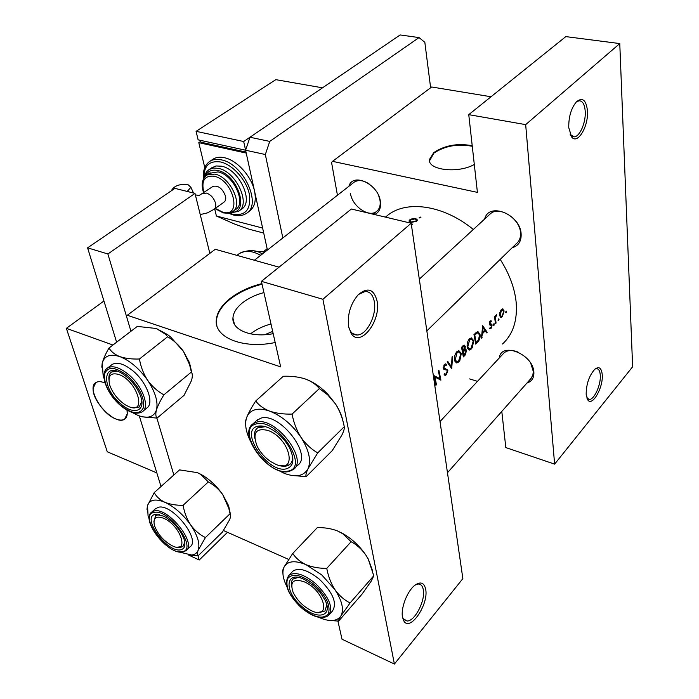 <?xml version="1.0" encoding="UTF-8"?>
<svg xmlns="http://www.w3.org/2000/svg" width="699" height="699" viewBox="0 0 699 699"><rect width="100%" height="100%" fill="white"/><g stroke="black" fill="none" stroke-linecap="round" stroke-linejoin="round"><path stroke-width="1.05" d="M348.635 326.765C347.246 314.725 350.409 304.082 358.115 294.838C367.569 286.87 373.895 288.932 377.084 301.033C381.322 321.042 360.046 348.224 351.143 333.406L348.635 326.765M348.784 327.499L350.514 331.256C352.279 333.834 354.533 335.074 357.259 334.987C366.8 335.092 376.997 314.934 374.306 301.618C372.986 294.899 369.937 291.509 365.149 291.466L358.473 294.48M402.528 617.304C400.606 608.488 407.019 591.537 414.455 585.605C420.361 581.201 424.101 582.407 425.665 589.205C428.994 604.39 409.797 632.481 403.742 620.764L402.528 617.304M402.484 617.06L403.192 618.65L407.028 620.992C414.734 621.551 425.604 600.476 423.297 589.746C422.607 585.989 420.938 584.084 418.29 584.014L415.582 584.731M568.759 127.646C568.593 116.829 571.162 108.196 576.483 101.757C582.529 96.986 586.19 99.983 587.44 110.748C588.724 126.257 577.557 145.034 571.633 136.978L568.759 127.646M570.201 134.531L574.141 136.864C579.803 136.855 586.059 122.29 585.212 111.202C584.652 104.361 582.625 100.883 579.121 100.77L576.273 101.967M586.155 394.306C586.295 383.865 589.205 375.485 594.893 369.168C599.095 366.093 601.551 367.962 602.241 374.778C603.359 387.473 592.333 406.897 587.789 399.942L586.155 394.306M586.776 397.888L589.344 399.452C594.29 399.714 601.07 384.599 600.284 375.197C599.969 370.916 598.694 368.74 596.448 368.67L595.024 369.055M263.925 292.566C255.301 294.899 248.066 298.394 242.203 303.051C236.349 307.857 233.256 312.864 232.933 318.071C231.885 330.059 251.448 337.993 273.178 333.668M261.907 283.602C249.237 286.87 238.542 291.902 229.84 298.7C221.268 305.629 216.742 312.89 216.262 320.483C214.68 337.766 243.47 349.264 275.179 342.527M262.038 284.196C249.368 287.464 238.691 292.497 229.988 299.294C221.417 306.223 216.9 313.484 216.419 321.086L216.839 325.498M472.218 145.724C457.53 143.033 444.721 145.322 433.782 152.592L429.439 159.521C427.648 170.163 458.334 173.754 474.298 164.457M472.279 146.274C457.6 143.583 444.791 145.873 433.861 153.142L429.527 160.875M484.695 219.005C488.653 201.696 520.222 214.182 521.122 233.807C521.471 241.251 518.475 245.908 512.122 247.787M426.836 330.889L516.622 243.401C519.558 240.867 520.86 237.284 520.51 232.671C519.855 218.49 499.366 205.646 490.506 213.667L489.335 214.742M499.287 357.984C501.139 341.357 533.031 354.035 533.861 372.069C534.176 377.801 531.86 381.462 526.924 383.052M447.474 472.734L531.555 377.836L530.646 378.858L532.821 375.363L533.311 371.501L530.742 363.331M518.518 352.279C512.428 349.753 507.596 349.963 504.014 352.908L503.105 353.886M348.862 186.318C352.855 172.059 378.369 184.047 380.378 201.417C381.191 208.005 379.26 212.374 374.585 214.532M350.505 193.632C352.209 206.222 368.749 217.756 376.412 211.561C379.505 209.193 380.702 205.471 380.011 200.412L378.814 196.07M369.02 183.82C363.262 180.193 358.334 179.626 354.218 182.124L353.388 182.78M500.213 259.39C509.379 273.816 514.691 288.119 516.159 302.317C517.592 320.395 513.031 334.297 502.476 344.022M506.155 312.785L506.242 311.099L505.595 312.514L506.155 312.785L505.613 312.645M502.38 316.691L504.119 310.924L502.537 308.897L501.305 309.561L499.899 312.383L499.733 315.441L501.166 317.398L502.38 316.691M498.658 320.544L498.745 318.84L498.081 320.273L498.658 320.544L498.107 320.395M496.054 323.104L495.53 323.646L494.455 316.743L494.979 316.201L495.18 317.224L496.517 314.768L495.495 318.342L496.054 323.104L495.442 322.929M493.992 325.367L494.079 323.654L493.415 325.096L493.992 325.367L493.433 325.21M491.1 328.355L492.122 325.07L491.773 324.214L489.842 323.488L490.226 321.968L491.117 321.933L491.362 320.963L490.742 320.78L490.051 321.103L489.309 324.074L489.693 324.939L491.598 325.655L490.978 327.543L490.025 327.717L489.754 328.713L491.1 328.355L489.938 328.032M487.177 332.278L486.591 332.881L485.298 330.784L482.572 333.589L481.48 338.167L482.625 325.655L487.177 332.278L486.041 331.955M477.609 342.178L475.722 344.126L473.957 334.524L477.871 331.492L480.021 334.358C480.388 337.538 479.584 340.142 477.609 342.178L476.788 341.933M471.275 348.993L472.279 347.683L473.739 340.675L471.344 337.879L469.344 338.928C467.482 341.278 466.792 344.109 467.255 347.403L469.405 350.059L471.275 348.993L470.313 348.705M465.053 355.162L463.358 356.909L461.515 347.246L464.188 345.079L465.307 346.389L465.01 349.194L465.595 349.054L466.652 350.417L465.053 355.162L464.223 354.917M458.806 361.89L459.837 360.553L461.305 353.458L458.876 350.671L456.788 351.763C454.892 354.175 454.175 357.032 454.665 360.352L456.858 362.991L458.806 361.89L457.854 361.601M451.842 368.819L447.115 361.977L447.736 361.348L451.502 366.835L452.026 356.953L452.646 356.324L451.685 368.766M446.416 374.708L447.867 370.217L443.952 367.753L444.599 365.516L446.18 365.49L446.556 364.345L445.481 363.891L444.407 364.432L443.384 368.39L444.083 369.518L446.888 370.094L447.29 370.802L446.277 373.729L445.534 374.122L444.599 373.607L444.136 374.655L445.272 375.346L446.416 374.708L444.389 374.079M440.912 380.125L434.979 377.093L436.456 384.73L435.861 385.341L433.843 375.555L440.003 378.692L438.334 370.968L438.92 370.365L440.912 380.125L440.047 379.845M385.429 217.118L388.391 214.733C407.709 199.984 444.014 205.384 473.319 229.473M419.479 217.948L420.929 217.415L419.225 217.337L419.479 217.948M410.802 222.518L416.683 221.216L417.443 220.002L415.564 218.429L412.55 218.56L409.701 219.888L408.941 221.059L410.802 222.518M412.637 224.711L412.384 224.073L412.497 224.807M337.914 621.079L342.003 639.209L394.402 664.05L322.903 299.277L261.4 281.348L280.666 366.888L127.314 315.266L215.283 249.29L279.032 267.167M469.623 378.91L477.487 381.348M394.402 664.05L462.869 578.606L411.178 223.243L322.903 299.277M223.453 530.524L288.661 559.436M173.859 474.997L156.864 418.089L173.859 474.997M116.619 342.204L87.585 247.83L107.882 253.973L130.949 331.265L126.493 316.324L127.314 315.266M261.4 281.348L351.37 209.018L411.178 223.243M501.795 411.414L505.823 447.578L554.622 464.127L632.63 366.774L619.768 43.574L565.823 36.61L468.758 114.645L477.408 192.374L332.532 161.347L431.667 86.991L491.021 96.75M554.622 464.127L525.674 124.632L619.768 43.574M337.442 195.257L331.562 162.448L332.532 161.347M468.758 114.645L525.674 124.632M270.994 323.969C262.981 326.171 256.166 329.465 250.539 333.851M264.746 334.716L272.671 331.405M419.304 217.896L419.225 217.337M420.623 217.791L420.518 217.057M410.06 222.326L409.701 219.888M412.62 219.032L412.55 218.56M415.66 219.11L415.564 218.429M410.523 220.01L415.005 218.909L416.429 220.063L415.844 221.024L411.379 222.037L409.964 220.901L410.523 220.01M415.949 221.732L415.844 221.024M411.458 222.614L411.379 222.037M505.893 311.343L506.548 311.527M502.537 308.897L503.131 309.063M503.411 310.732L504.119 310.924M501.463 310.426L502.389 309.937L503.603 311.466L502.293 315.861L501.34 316.394L500.257 314.908L501.463 310.426L500.772 310.234M499.663 314.751L500.257 314.908M498.396 319.085L499.051 319.268M494.516 317.04L495.18 317.224M495.608 315.599L496.369 315.808M495.521 315.808L496.072 315.957M494.717 318.124L495.495 318.342M493.739 323.899L494.394 324.083M490.715 320.78L491.362 320.963M489.597 321.793L490.226 321.968M489.248 323.322L489.842 323.488M489.265 323.733L490.095 323.969M491.1 324.03L491.773 324.214M489.361 324.301L492.122 325.07M489.606 324.843L490.602 325.114M484.433 330.54L485.298 330.784M482.065 333.449L482.572 333.589M481.585 337.416L482.074 337.556M483.096 327.516L484.861 330.103L482.712 332.313L483.096 327.516L482.546 327.368M482.188 332.165L482.712 332.313M479.287 334.148L480.021 334.358M476.15 342.597L474.752 334.97L477.801 332.698L479.479 334.917L478.553 339.836L476.15 342.597L475.495 342.405M474.018 334.751L474.752 334.97M475.94 332.532L477.12 332.873M472.978 340.448L473.739 340.675M469.614 339.906L471.309 339.059L473.188 341.234L471.135 348.05L469.553 348.932L467.806 346.826L469.614 339.906L468.749 339.653M467.142 346.625L467.806 346.826M463.026 345.717L465.307 346.389M464.451 349.028L465.01 349.194M464.066 349.657L466.652 350.417M462.327 347.683L464.127 346.241L464.748 346.984L463.018 350.811L462.327 347.683L461.567 347.455M462.135 346.617L463.096 346.896M462.292 350.601L463.018 350.811M463.21 351.807L465.351 350.129L466.093 350.994L463.795 355.363L463.21 351.807L462.493 351.588M463.76 350.033L464.774 350.33M463.114 355.153L463.795 355.363M460.51 353.222L461.305 353.458M457.076 352.75L458.832 351.868L460.746 354.035L458.658 360.937L457.006 361.864L455.232 359.758L457.076 352.75L456.194 352.488M454.542 359.548L455.232 359.758M450.235 366.451L451.502 366.835M445.202 363.926L446.556 364.345M443.813 365.271L444.599 365.516M443.28 367.543L443.952 367.753M443.341 368.172L444.678 368.583M443.55 368.88L447.867 370.217M435.049 377.128L440.003 378.692M434.175 376.84L434.979 377.093M435.739 384.502L436.456 384.73M172.269 545.797C189.927 554.735 181.181 525.692 163.697 518.291C155.833 515.46 152.775 517.942 154.496 525.744C157.808 534.368 163.688 541.026 172.137 545.736L172.269 545.797M184.781 542.144L182.963 546.435L177.432 547.186L180.587 547.378L182.963 546.435L184.781 542.144M153.894 521.559L155.659 515.486L159.416 514.543L155.659 515.486L153.894 521.559M154.217 492.612L179.547 469.885L197.345 472.638L200.709 474.35L208.319 481.934L183.103 505.298C176.227 505.403 170.137 504.398 164.833 502.266C159.914 499.881 156.375 496.666 154.217 492.612L147.506 505.56L146.982 509.344M208.319 481.934C213.955 484.896 218.752 489.108 222.71 494.569L228.8 508.313L230.058 513.704C230.985 514.56 230.836 516.561 229.604 519.707L222.387 532.14L198.167 555.784C197.057 555.163 197.066 553.32 198.175 550.235C197.039 553.023 194.881 554.622 191.701 555.041L179.206 552M180.377 549.851C166.406 552.603 140.822 516.168 155.58 514.342L163.854 516.203C173.387 521.681 180.115 529.3 184.029 539.069C185.908 545.421 184.685 549.012 180.377 549.851M186.747 549.964L189.91 546.915C201.277 539.96 172.286 503.385 158.411 507.264L155.117 509.021M230.058 513.704L205.419 537.54C199.678 534.683 194.759 530.48 190.652 524.914C186.834 519.051 184.318 512.507 183.103 505.298M149.263 519.366L148.074 515.984L147.506 505.56C149.752 499.575 155.528 498.483 164.833 502.266C174.435 506.81 183.042 514.359 190.652 524.914C197.712 535.539 200.22 543.979 198.175 550.235L205.419 537.54M189.167 555.102L198.167 555.784M197.345 472.638L200.98 474.385C209.289 479.051 216.533 485.779 222.71 494.569L228.608 505.692L230.478 514.473M109.018 348.015L137.292 326.416L156.261 328.486L167.542 334.585L170.608 336.997L183.426 351.309L189.551 364.581L191.377 372.025L163.889 394.848C157.59 391.379 152.172 386.521 147.629 380.282C143.478 373.825 140.752 366.73 139.442 358.998C132.041 359.269 125.54 358.491 119.957 356.656C114.776 354.585 111.132 351.702 109.018 348.015C105.566 353.869 103.295 358.989 102.194 363.366L101.801 367.158M156.261 328.486L165.488 334.218L167.62 336.769C173.789 340.352 179.058 345.192 183.426 351.309L189.516 362.746L192.208 374.349M191.377 372.025C192.601 373.782 192.627 376.656 191.465 380.64L184.038 395.346L157.074 418.089C155.65 416.613 155.44 413.895 156.454 409.946C153.867 417.163 147.734 418.998 138.079 415.451L131.866 412.314M120.674 403.76C100.778 387.552 102.43 360.037 123.216 374.236L127.279 377.303C133.692 382.991 138.175 389.395 140.726 396.49C146.1 411.37 133.588 415.442 120.674 403.76M117.065 371.204L111.569 371.982C109.498 373.397 108.607 375.879 108.904 379.435C108.607 375.879 109.498 373.397 111.569 371.982L117.065 371.204M143.155 411.029L146.598 408.172C154.61 403.603 147.157 382.571 133.098 370.994C124.317 363.891 117.336 361.706 112.172 364.432L111.255 365.14M142.605 416.831L157.074 418.089M167.62 336.769L139.442 358.998M104.09 378.552L103.172 375.765L102.194 363.366C104.247 355.739 110.162 353.502 119.957 356.656C130.084 360.701 139.311 368.574 147.629 380.282C155.388 392.139 158.323 402.021 156.454 409.946C157.808 405.7 160.289 400.667 163.889 394.848M132.024 407.526L139.206 407.063L141.827 401.322L139.206 407.063L132.024 407.526M128.904 406.669C147.524 414.848 137.275 380.798 118.874 374.489C110.652 372.27 107.585 375.747 109.673 384.939C112.583 393.17 117.834 399.828 125.436 404.913L128.904 406.669M286.773 586.391L285.507 583.674C282.588 576.701 282.143 571.109 284.17 566.88C287.726 560.904 295.004 560.17 306.013 564.67L321.715 574.884L334.935 589.659C330.959 583.412 328.242 576.308 326.765 568.366C319.146 568.418 312.226 567.186 306.013 564.67C300.186 561.865 295.764 558.125 292.75 553.433L284.17 566.88C282.588 570.096 282.151 571.983 282.85 572.56M313.755 585.814L320.343 592.708L325.044 600.126C333.397 616.579 317.18 620.537 301.977 606.566C283.331 591.118 285.279 569.169 305.096 579.882L313.755 585.814M318.124 612.394L324.921 611.057L326.765 604.862L324.921 611.057L318.124 612.394M329.526 614.395L332.322 611.214C337.486 603.429 333.135 592.735 319.277 579.139C307.787 569.947 298.98 567.282 292.864 571.135L291.867 572.193M292.75 553.433L317.346 527.588C324.651 527.492 331.37 528.601 337.495 530.925L342.72 533.704L351.116 541.725L326.765 568.366M351.116 541.725C356.787 544.739 361.689 549.178 365.839 555.05L368.294 559.27L373.782 575.775L350.068 602.957C344.292 600.083 339.251 595.653 334.935 589.659C342.248 601.035 344.214 609.851 340.824 616.099L350.068 602.957M373.782 575.775L371.099 581.332L361.986 594.202L338.622 621.096C338.229 620.782 338.963 619.122 340.824 616.099C336.761 621.56 329.412 621.979 318.779 617.339M330.889 620.555L338.622 621.096M337.495 530.925L343.122 533.713C352.191 539.043 359.767 546.155 365.839 555.05L368.259 559.025L372.654 571.022M298.316 577.453L293.274 578.894C291.404 580.572 290.845 583.202 291.614 586.793C290.845 583.202 291.404 580.572 293.274 578.894L298.316 577.453M304.31 581.848C293.405 578.204 289.657 581.664 293.073 592.236C296.944 600.135 302.92 606.208 310.994 610.472L311.195 610.568C331.842 620.974 324.983 590.655 304.31 581.848M250.356 440.964L249.779 439.785C245.62 430.794 244.624 423.253 246.791 417.181C248.311 413.362 251.09 410.881 255.135 409.745C259.242 408.679 264.091 409.142 269.7 411.143C263.479 408.67 258.831 405.271 255.747 400.973C251.666 407.202 248.687 412.611 246.791 417.181C245.428 420.85 245.052 423.489 245.681 425.088M257.809 426.25C262.955 425.167 269.036 427.168 276.053 432.244C281.47 436.377 285.821 441.331 289.098 447.089C294.952 459.033 294.008 466.277 286.284 468.837C267.743 473.677 238.429 430.156 257.809 426.25M286.45 465.988L289.683 464.547C291.981 462.686 292.925 459.732 292.497 455.678C292.925 459.732 291.981 462.686 289.683 464.547C287.376 466.268 284.257 466.635 280.325 465.639L286.45 465.988M265.375 426.661L260.203 426.705L257.503 427.954C254.829 430.068 253.912 433.502 254.768 438.256C253.912 433.502 254.829 430.068 257.503 427.954L265.375 426.661M294.663 468.208L297.573 465.351C313.222 455.407 279.277 411.772 260.779 418.203L256.157 420.947M319.382 388.574L327.717 394.865L335.616 404.092C339.836 410.951 342.72 418.483 344.266 426.678L317.73 452.891C311.291 449.239 305.716 444.057 300.998 437.356C296.603 430.304 293.632 422.546 292.086 414.088L319.382 388.574C315.965 384.371 311.169 381.13 304.982 378.858C298.429 376.848 291.203 375.983 283.305 376.263L255.747 400.973M292.086 414.088C283.803 414.324 276.341 413.345 269.7 411.143C281.767 415.922 292.199 424.66 300.998 437.356C309.072 450.173 311.404 460.641 307.997 468.776L317.73 452.891M344.266 426.678C344.642 428.234 343.838 431.065 341.837 435.171L332.243 450.628L306.153 476.666C305.515 475.451 306.136 472.821 307.997 468.776C303.803 476.115 295.948 477.653 284.423 473.398L277.302 469.868M291.099 475.355L306.153 476.666M304.982 378.858C313.108 381.706 320.806 386.931 328.076 394.533L335.616 404.092C339.557 410.199 342.056 416.115 343.122 421.855M267.97 430.427C255.817 427.683 252.208 432.952 257.136 446.242C260.255 452.367 264.738 457.469 270.583 461.523L276.149 464.494C298.22 474.123 290.05 438.072 267.97 430.427M227.481 532.315L199.232 560.004L197.974 555.784M188.643 555.058L199.232 560.004M161.015 486.513L139.293 415.905L156.829 472.9L107.27 451.772L66.37 328.338L103.95 301.016M107.882 253.973L194.986 193.396L209.84 253.37M87.585 247.83L174.907 188.363L194.986 193.396M282.842 237.975L265.332 154.523L245.594 150.215L249.962 137.24L400.16 34.95L419.033 37.58L269.744 141.408L265.332 154.523M267.429 250.032L245.594 150.215L198.123 139.844L196.087 131.342L243.689 141.521L245.594 150.215M249.962 137.24L269.744 141.408M419.033 37.58L424.835 42.307L430.628 87.768M171.351 190.783L171.351 190.748C173.911 185.943 179.381 183.846 187.786 184.44L190.906 187.297L187.227 191.447M212.679 186.624L213.02 186.38C218.324 185.235 222.483 188.468 225.506 196.078C226.118 199.005 225.594 201.041 223.933 202.203L214.331 209.088M233.213 211.238L235.476 209.586C246.861 203.732 233.632 174.715 218.044 171.91L209.342 173.326M239.311 210.714L241.417 209.167C254.436 202.465 239.399 169.35 221.583 166.213L216.043 165.96L211.675 167.839M263.715 233.064L248.722 229.115L234.497 224.012L216.402 216L262.614 228.049L254.567 191.246C251.623 176.454 237.031 160.211 224.458 157.721C220.098 156.768 216.375 157.196 213.3 158.996L212.173 159.756M216.402 216L214.68 208.844M247.367 212.645L249.202 211.281C254.611 207.463 256.402 200.788 254.567 191.246L246.223 153.09L198.796 142.657L200.796 141.347M200.561 140.377L201.006 142.22L246.004 152.094M204.772 167.55L198.796 142.657M243.689 141.521L322.527 87.821L275.808 79.66L196.087 131.342M93.133 388.286C91.849 401.986 116.401 425.997 124.702 419.059L127.253 413.834L126.991 410.086C127.734 414.411 126.973 417.408 124.702 419.059C122.543 420.475 119.599 420.44 115.868 418.972C101.495 413.843 86.798 387.517 95.807 382.633L93.133 388.286M105.086 383.017C101.145 381.348 98.052 381.226 95.807 382.633C97.86 381.331 100.665 381.339 104.221 382.659L105.086 383.017M66.37 328.338L112.932 345.018M495.137 320.631L495.766 320.806M474.228 334.253L475.18 334.524M462.389 351.064L463.577 351.422M443.769 369.238L445.429 369.754M155.868 508.33L151.84 512L154.374 510.943C168.223 507.107 197.319 543.787 185.986 550.698L182.684 552.07M181.696 551.747C199.005 550.733 169.708 508.523 154.234 512.419C137.939 514.49 166.222 554.761 181.696 551.747M112.172 364.432L107.663 367.936C112.819 365.219 119.791 367.438 128.599 374.568C142.683 386.197 150.206 407.264 142.22 411.807C136.558 414.874 129.289 412.725 120.411 405.376M120.333 405.14C132.102 414.28 139.817 415.075 143.478 407.534C144.632 397.661 139.354 387.089 127.637 375.835C115.484 366.652 107.786 366.058 104.553 374.044C103.775 383.969 109.035 394.332 120.333 405.14M301.313 607.746C287.534 594.342 283.41 583.525 288.949 575.303C295.048 571.476 303.864 574.176 315.38 583.412C329.281 597.06 333.659 607.763 328.521 615.531C321.881 619.795 312.82 617.208 301.339 607.772M314.41 584.661C301.514 574.674 292.566 572.691 287.551 578.72C285.131 586.828 289.736 596.474 301.356 607.649C313.807 617.523 322.755 619.681 328.198 614.106C331.064 606.112 326.468 596.299 314.41 584.661M288.565 471.589C268.844 476.185 237.171 434.193 253.082 423.76L256.376 422.231C274.847 415.853 308.932 459.636 293.318 469.527L288.967 471.519M256.262 423.935C234.864 428.33 267.271 476.403 287.805 471.109C310.618 468.19 276.891 417.32 256.262 423.935M202.596 193.684L206.423 193.064C210.845 194.645 213.877 198.027 215.528 203.208C216.157 206.144 215.642 208.188 213.99 209.342L207.411 212.889L200.229 214.584M203.549 178.691C202.693 170.477 204.903 164.623 210.163 161.12C213.239 159.328 216.961 158.9 221.321 159.861C243.619 163.706 262.422 205.148 246.179 213.518C242.64 215.738 238.411 216.244 233.492 215.039M229.324 213.099L232.715 214.243C245.733 216.14 251.256 209.368 249.281 193.929C246.258 179.8 232.61 164.597 220.604 161.985C209.351 160.394 203.802 165.724 203.951 177.983M204.239 177.537C204.929 173.841 206.659 171.124 209.429 169.368L213.536 168.022L218.438 168.372C236.262 171.543 251.369 204.72 238.368 211.404L229.857 212.968M231.552 212.313C250.19 212.942 237.774 174.226 217.712 170.504C211.657 169.298 207.559 171.176 205.427 176.148M203.654 192.933C200.919 184.597 202.028 178.595 206.974 174.951L214.881 174.095C230.487 176.926 243.776 205.995 232.391 211.832L228.276 213.274L223.444 212.915M215.292 208.398L222.649 212.112C242.466 218.245 233.894 180.211 214.156 176.227C204.405 175.318 201.006 180.814 203.951 192.732M260.727 255.284C252.024 250.67 244.921 250.076 239.39 253.501L238.202 254.41M264.921 251.998L254.89 251.221M234.453 324.301L232.933 318.071M216.419 321.086L216.262 320.483M429.518 160.071L429.439 159.521M388.391 214.733L385.516 217.136M373.205 214.209L376.412 211.561M574.141 136.864L572.385 136.55M589.344 399.452L587.754 398.972M587.029 398.255L587.789 399.942M570.707 135.222L571.633 136.978M416.429 220.063L416.604 221.286M409.998 221.19L410.173 222.361M501.166 317.398L500.641 317.25M502.389 309.937L501.244 309.622M500.93 316.28L499.837 315.983M490.646 321.767L489.737 321.523M490.34 325.14L489.719 324.965M477.801 332.698L476.264 332.252M469.396 350.059L468.47 349.78M471.309 339.059L469.702 338.596M468.767 348.705L467.482 348.32M464.127 346.241L462.869 345.874M465.351 350.129L464.014 349.727M456.849 362.991L455.862 362.694M458.832 351.868L457.207 351.379M456.176 361.61L454.883 361.217M445.272 375.346L444.66 375.153M445.001 373.956L444.512 373.799M445.324 365.149L444.118 364.773M407.028 620.992L403.865 619.576M357.259 334.987L352.68 333.589M403.192 618.65L403.742 620.764M350.514 331.256L351.143 333.406M151.84 512C140.246 519.593 167.306 554.456 182.29 552.123M228.608 505.692L228.8 508.313M107.663 367.936C98.97 373.091 106.632 393.817 120.324 405.298M167.542 334.585L165.488 334.218M189.516 362.746L189.551 364.581M354.218 182.124L254.366 260.255M288.949 575.303L292.864 571.135M504.014 352.908L440.021 421.532M253.082 423.76L257.477 419.741M259.67 425.953L259.093 426.495L259.67 425.953M419.313 279.146L490.506 213.667M195.353 194.89L199.119 195.51L213.02 186.38M228.538 213.247L233.195 214.96M215.004 208.608L223.138 212.837M206.974 174.951L210.128 172.775M209.429 169.368L212.575 167.218M210.163 161.12L213.3 158.996M193.527 193.029L190.906 187.297M263.916 251.299L267.149 248.774M262.343 254.008C255.913 249.674 248.259 249.499 239.39 253.501L236.952 255.371M254.786 251.194L265.271 251.719"/></g></svg>
